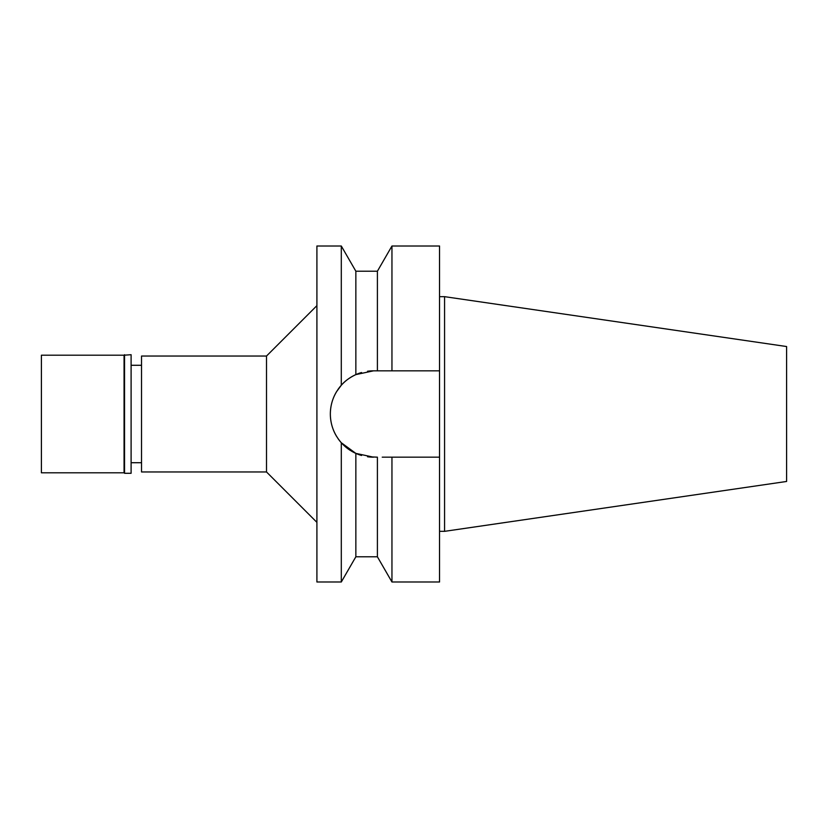 <?xml version="1.0" encoding="UTF-8"?>
<svg xmlns="http://www.w3.org/2000/svg" width="828" height="828" viewBox="0 0 828 828"><rect width="100%" height="100%" fill="white"/><g stroke="black" fill="none" stroke-linecap="round" stroke-linejoin="round"><path stroke-width="1.24" d="M333.156 398.661A43.17 43.17 0 0 1 336.592 391.623L341.291 385.258L341.302 246.009L316.907 246.009L316.907 581.991L341.302 581.991L341.302 442.742L355.854 453.392A43.17 43.17 0 0 1 351.351 451.053M141.526 365.283L131.103 365.283M141.526 462.717L131.103 462.717M141.526 356.04L141.526 471.96L266.502 471.96L266.502 356.04L141.526 356.04M316.907 305.646L266.502 356.04M316.907 522.354L266.502 471.96M367.829 371.203L367.529 371.244A43.17 43.17 0 0 1 373.511 370.83L355.854 374.608C349.685 377.547 344.841 381.097 341.302 385.258C334.088 393.59 330.434 403.174 330.341 414C330.434 424.826 334.088 434.41 341.302 442.742M331.045 421.752A43.17 43.17 0 0 1 331.045 406.248M338.01 389.439A43.17 43.17 0 0 1 361.567 372.517M355.854 556.789L355.854 453.392L361.567 455.483A43.17 43.17 0 0 1 355.854 453.392L373.511 457.17A43.17 43.17 0 0 1 367.529 456.756L377.402 457.17L377.402 556.789L355.854 556.789L341.302 581.991M350.575 450.577A43.17 43.17 0 0 1 338 438.55M336.592 436.387A43.17 43.17 0 0 1 333.156 429.339M382.236 457.17L391.954 457.17L391.954 581.991L439.533 581.991L439.533 457.17L387.08 457.17L439.533 457.17L439.533 370.83L377.402 370.83L377.402 271.211L355.854 271.211L355.854 374.608M345.721 380.963L346.321 380.466M349.871 377.878L350.575 377.433M349.292 449.739L346.632 447.782M344.8 446.24L341.312 442.752M373.511 370.83L439.533 370.83L439.533 246.009L391.954 246.009L391.954 370.83L387.08 370.83M384.43 370.83L382.236 370.83M444.574 296.662L786.6 346.539L786.6 481.461L444.574 531.338L444.574 296.662L439.533 296.662M444.574 531.338L439.533 531.338M41.4 355.202L41.4 472.798L124.055 472.798L124.055 355.202L41.4 355.202M124.552 354.705L124.552 473.295L131.103 473.295L131.103 354.705L124.055 355.202M355.854 271.211L341.302 246.009M377.402 271.211L391.954 246.009M377.402 556.789L391.954 581.991"/></g></svg>
